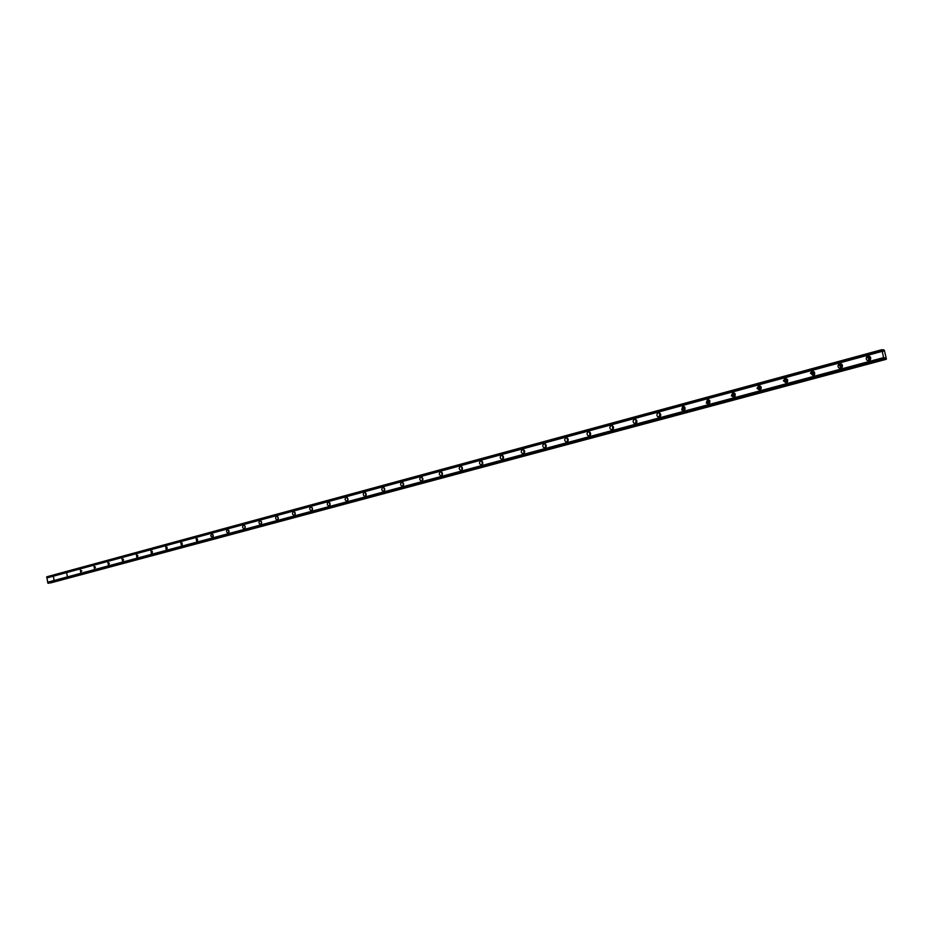 <?xml version="1.0" encoding="UTF-8"?>
<svg xmlns="http://www.w3.org/2000/svg" width="933" height="933" viewBox="0 0 933 933"><rect width="100%" height="100%" fill="white"/><g stroke="black" fill="none" stroke-linecap="round" stroke-linejoin="round"><path stroke-width="1.4" d="M870.314 359.765L868.588 357.689L870.384 356.966M870.361 359.706L869.731 357.689L870.419 357.024M842.021 367.38L840.33 365.479L842.044 364.558M842.126 367.24L841.508 365.468L842.149 364.698M814.357 374.833L812.701 373.153L814.346 371.987M814.509 374.599L814.497 372.22M787.3 382.11L785.726 380.711L787.254 379.276M787.499 381.795L787.464 379.579M760.827 389.236L759.38 388.14L760.745 386.414M761.06 388.816L761.001 386.798M734.924 396.198L733.653 395.394L734.819 393.399M735.192 395.685L735.122 393.878M709.57 403.009L708.509 402.45L709.442 400.245M709.861 402.391L709.791 400.828M684.74 409.68L683.912 409.307L684.589 406.951M685.055 408.922L684.985 407.663M660.424 416.211L659.806 415.966L660.261 413.529M660.762 415.267L660.704 414.415M636.609 422.602L636.434 419.967M613.284 428.865L613.086 426.288M590.414 435L590.216 432.48M567.964 440.994L567.8 438.545M546.038 446.895L545.828 444.505M524.498 452.668L524.276 450.347M503.377 458.336L503.155 456.085M482.653 463.888L482.431 461.707M462.325 469.322L462.103 467.223M442.37 474.664L442.149 472.646M422.789 479.9L422.567 477.964M403.569 485.043L403.359 483.201M384.699 490.082L384.489 488.332M366.168 495.038L365.969 493.382M347.962 499.89L347.776 498.339M330.095 504.66L329.909 503.214M312.52 509.336L312.357 508.019M295.271 513.92L295.108 512.73M278.302 518.421L278.162 517.383M261.625 522.83L261.508 521.955M245.239 527.145L245.146 526.48M53.484 576.757L53.986 579.894L53.484 576.757M867.935 356.103L866.43 357.292C865.871 359.555 866.734 360.663 869.02 360.639L870.489 359.485C871.119 357.211 870.256 356.079 867.935 356.103M869.241 356.126L867.83 357.292L869.124 360.604M839.688 363.753L838.102 365.223C837.799 367.322 838.685 368.325 840.761 368.243L842.336 366.832C842.686 364.698 841.811 363.672 839.688 363.753M840.971 363.788L839.548 365.2L840.936 368.185M812.072 371.229L810.415 373.048L813.121 375.672L814.766 373.935L812.072 371.229M813.343 371.276L811.897 373.013L813.354 375.602M785.05 378.553L783.393 380.781L786.087 382.95L787.755 380.792L785.05 378.553M786.309 378.6L784.921 380.734L786.379 382.845M758.622 385.714L757.048 388.396L759.637 390.064L761.223 387.452L758.622 385.714M759.859 385.772L758.611 388.338L759.975 389.936M732.743 392.723L731.355 395.837L733.746 397.026L735.169 393.983L732.743 392.723M733.979 392.793L732.965 395.755L734.131 396.887M707.412 399.592L706.281 403.044L708.404 403.849L709.581 400.444L707.412 399.592M708.648 399.662L707.914 402.951L708.823 403.674M682.618 406.31L681.743 409.995L683.597 410.52L684.519 406.87L682.618 406.31M683.842 406.391L683.411 409.89L684.052 410.333M658.336 412.887C656.645 413.867 656.435 415.15 657.695 416.724L659.293 417.063L659.969 413.249L658.336 412.887M659.549 412.981L659.783 416.841M634.545 419.325C632.807 420.41 632.667 421.728 634.113 423.267L635.49 423.465C637.204 422.404 637.367 421.11 635.968 419.558L634.545 419.325M635.758 419.442L636.014 423.22M611.232 425.646C609.482 426.813 609.389 428.13 610.975 429.623L612.165 429.74C613.914 428.597 614.007 427.279 612.468 425.775L611.232 425.646M612.445 425.763L612.724 429.472M588.396 431.839C586.635 433.064 586.589 434.393 588.268 435.828L589.306 435.886C591.067 434.685 591.114 433.355 589.469 431.909L588.396 431.839M589.598 431.967L589.889 435.594M566.004 437.904C564.243 439.175 564.243 440.504 565.993 441.88L566.914 441.915C568.663 440.656 568.675 439.326 566.961 437.939L566.004 437.904M567.217 438.055L567.521 441.601M544.056 443.851C542.306 445.169 542.33 446.487 544.126 447.817L544.942 447.817C546.691 446.522 546.68 445.193 544.895 443.851L544.056 443.851M545.269 444.015L545.583 447.49M522.538 449.683C520.801 451.024 520.847 452.342 522.678 453.625L523.413 453.613C525.139 452.283 525.104 450.966 523.285 449.671L522.538 449.683M523.74 449.858L524.066 453.251M501.429 455.397C499.715 456.773 499.785 458.08 501.639 459.316L502.292 459.293C504.007 457.94 503.948 456.634 502.106 455.374L501.429 455.397M502.642 455.596L502.969 458.908M480.717 461.007C479.026 462.395 479.119 463.701 480.985 464.902L481.58 464.867C483.271 463.491 483.189 462.197 481.335 460.972L480.717 461.007M481.941 461.217L482.268 464.459M460.412 466.512C458.733 467.911 458.838 469.206 460.704 470.372L461.252 470.337C462.92 468.949 462.826 467.655 460.972 466.477L460.412 466.512M461.625 466.745L461.963 469.905M440.481 471.911C438.825 473.323 438.942 474.605 440.808 475.737L441.309 475.702C442.953 474.302 442.848 473.031 440.994 471.876L440.481 471.911M441.694 472.156L442.032 475.235M420.911 477.206C419.29 478.629 419.407 479.9 421.273 481.008L421.728 480.973C423.349 479.562 423.232 478.291 421.378 477.171L420.911 477.206M422.136 477.474L422.474 480.483M401.703 482.408C400.105 483.83 400.245 485.09 402.1 486.175L402.52 486.14C404.117 484.728 403.989 483.469 402.146 482.373L401.703 482.408M402.928 482.699L403.266 485.626M382.857 487.516C381.282 488.95 381.422 490.187 383.265 491.259L383.65 491.213C385.224 489.802 385.096 488.554 383.253 487.481L382.857 487.516M384.081 487.831L384.419 490.665M364.337 492.542C362.797 493.965 362.937 495.19 364.768 496.239L365.13 496.193C366.669 494.782 366.541 493.545 364.71 492.496L364.337 492.542M365.573 492.869L365.899 495.621M346.155 497.464C344.639 498.887 344.778 500.111 346.598 501.126L346.936 501.091C348.452 499.68 348.312 498.455 346.505 497.429L346.155 497.464M347.391 497.814L347.717 500.485M328.299 502.304C326.795 503.727 326.947 504.928 328.754 505.943L329.057 505.896C330.562 504.485 330.41 503.284 328.626 502.269L328.299 502.304M329.536 502.677L329.862 505.266M310.747 507.062C309.278 508.473 309.429 509.675 311.214 510.666L311.505 510.619C312.975 509.22 312.823 508.019 311.051 507.016L310.747 507.062M311.995 507.459L312.31 509.954M293.51 511.727C292.052 513.138 292.216 514.328 293.977 515.296L294.257 515.261C295.703 513.861 295.551 512.672 293.79 511.692L293.51 511.727M294.758 512.159L295.061 514.573M276.565 516.322C275.142 517.722 275.293 518.9 277.043 519.856L277.299 519.821C278.734 518.433 278.57 517.244 276.833 516.287L276.565 516.322M277.812 516.777L278.116 519.098M259.91 520.836C258.511 522.223 258.674 523.401 260.4 524.346L260.645 524.311C262.045 522.923 261.881 521.745 260.167 520.801L259.91 520.836M261.17 521.314L261.462 523.541M243.536 525.267C242.16 526.655 242.323 527.81 244.026 528.743L244.259 528.719C245.636 527.332 245.484 526.177 243.781 525.232L243.536 525.267M244.796 525.78L245.087 527.915M227.442 529.629C226.089 531.005 226.252 532.16 227.944 533.081L229.086 531.145L227.442 529.629M228.713 530.177L228.982 532.207M211.616 533.921L210.706 535.81L212.316 537.303L213.237 535.414L211.616 533.921M212.887 534.504L213.156 536.428M196.047 538.131L196.746 541.502L196.047 538.131M197.329 538.749L197.574 540.58M180.745 542.283L181.434 545.618L180.745 542.283M182.028 542.936L182.262 544.662M165.677 546.365L166.191 549.7L165.677 546.365M166.972 547.065L167.194 548.662M150.866 550.377L151.368 553.689L150.866 550.377M152.161 551.123L152.371 552.604M136.288 554.33L136.953 557.584L136.288 554.33M137.594 555.123L137.781 556.476M121.943 558.214L122.596 561.444L121.943 558.214M123.249 559.065L123.424 560.278M107.82 562.039L108.461 565.246L107.82 562.039M109.138 562.961L109.289 564.01M93.918 565.806L94.56 568.99L93.918 565.806M95.248 566.809L95.376 567.661M80.226 569.515L80.868 572.675L80.226 569.515M81.579 570.623L81.672 571.241M66.756 573.165L67.258 576.326L66.756 573.165M884.834 357.852L885.639 359.287L886.35 358.715L884.321 350.283L883.329 349.712L883.329 351.205L881.837 349.688L883.889 358.832L884.356 359.287L884.834 357.852M884.356 359.287L47.828 583.032L47.665 582.204L883.598 357.607M881.837 349.688L46.837 576.781L47.665 582.204M50.359 582.752L886.292 359.287M883.854 358.715L47.816 582.962M46.813 577.959L882.093 351.368M46.662 577.212L881.825 350.26M882.245 350.003L883.329 349.712M50.487 582.95L885.639 359.287M883.889 358.832L47.828 583.032M46.65 577.13L881.802 350.143M884.157 359.287L48.131 583.312M869.731 357.689L868.588 357.689M841.508 365.468L840.33 365.479M813.926 373.13L812.701 373.153M786.974 380.676L785.726 380.711M760.663 388.081L759.38 388.14M734.959 395.335L733.653 395.394M709.85 402.38L708.509 402.45M684.962 409.237L683.912 409.307M660.587 415.908L659.806 415.966M867.83 357.292L866.43 357.292M839.548 365.2L838.102 365.223M811.897 373.013L810.415 373.048M784.921 380.734L783.393 380.781M758.611 388.338L757.048 388.396M732.965 395.755L731.355 395.837M707.914 402.951L706.281 403.044M683.411 409.89L681.743 409.995M659.398 416.608L657.695 416.724M635.84 423.127L634.113 423.267M612.713 429.483L610.975 429.623M589.749 435.699L588.268 435.828M567.264 441.776L565.993 441.88M545.234 447.712L544.126 447.817M523.635 453.531L522.678 453.625M502.479 459.234L501.639 459.316M481.72 464.821L480.985 464.902M461.369 470.302L460.704 470.372M441.391 475.678L440.808 475.737"/></g></svg>
